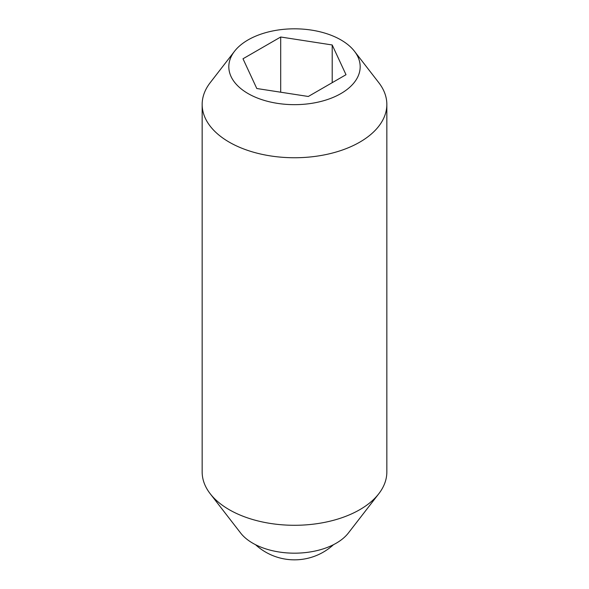 <?xml version="1.0" encoding="UTF-8"?>
<svg xmlns="http://www.w3.org/2000/svg" width="589" height="589" viewBox="0 0 589 589"><rect width="100%" height="100%" fill="white"/><g stroke="black" fill="none" stroke-linecap="round" stroke-linejoin="round"><path stroke-width="0.88" d="M354.46 51.258L378.793 82.674A92.34 53.312 180 0 1 386.84 104.437L386.84 471.98A92.34 53.312 180 0 1 378.793 493.744A92.34 53.312 180 0 1 229.209 509.676A92.34 53.312 180 0 1 210.207 493.744A92.34 53.312 180 0 1 202.16 471.98L202.16 104.437A92.34 53.312 180 0 1 210.207 82.674L234.54 51.258A65.681 37.924 180 0 1 340.943 39.927A65.681 37.924 180 0 1 354.46 51.258A65.681 37.924 180 0 1 331.747 97.973A65.681 37.924 180 0 1 248.057 93.555A65.681 37.924 180 0 1 234.54 51.258M378.793 493.744L348.379 533.008A59.018 34.074 180 0 1 252.769 543.198A59.018 34.074 180 0 1 240.621 533.008L210.207 493.744M386.84 104.437A92.34 53.312 180 0 1 329.833 153.692A92.34 53.312 180 0 1 229.209 142.133A92.34 53.312 180 0 1 202.16 104.437M280.695 92.208L280.695 37.004L332.203 44.97L346.008 74.707L308.305 96.478L256.797 88.512L242.992 58.775L280.695 37.004M332.203 82.681L332.203 44.97M255.501 544.67A57.707 57.707 0 0 0 333.499 544.67"/></g></svg>
